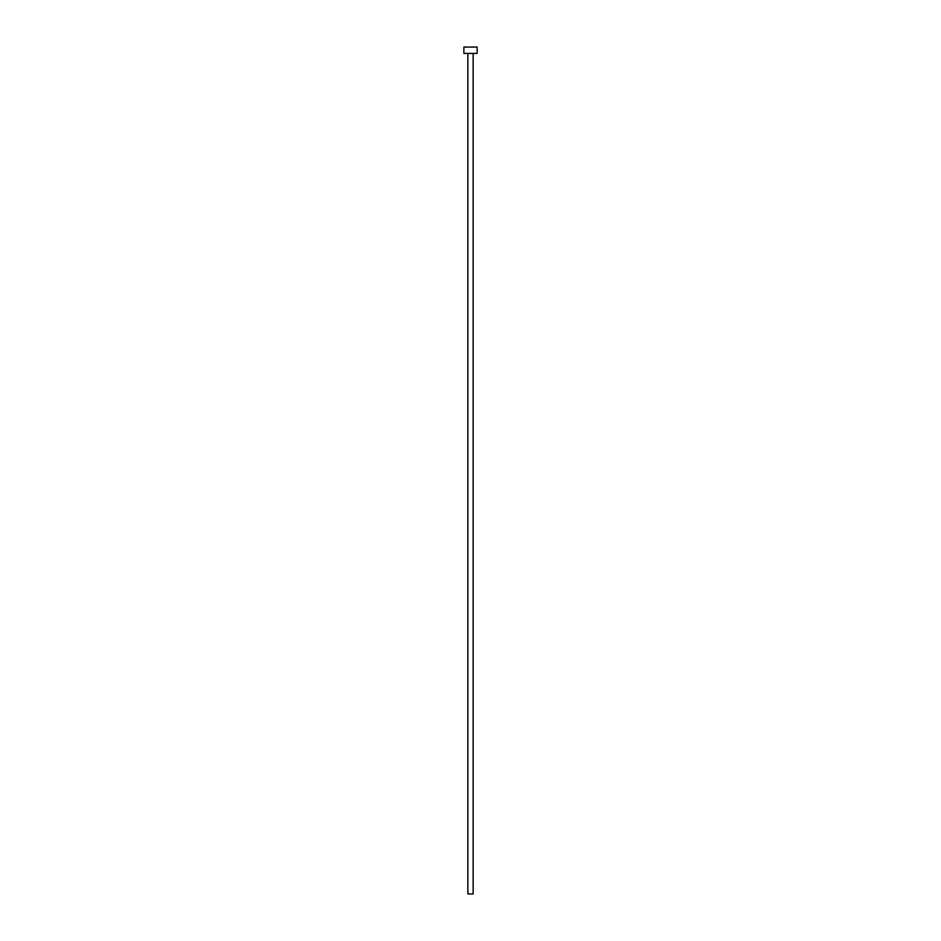<?xml version="1.0" encoding="UTF-8"?>
<svg xmlns="http://www.w3.org/2000/svg" width="941" height="941" viewBox="0 0 941 941"><rect width="100%" height="100%" fill="white"/><g stroke="black" fill="none" stroke-linecap="round" stroke-linejoin="round"><path stroke-width="1.41" d="M473.147 53.402L473.147 893.95L467.853 893.95L467.853 53.402M477.122 53.402L463.878 53.402L463.878 47.05L477.122 47.05L477.122 53.402"/></g></svg>
